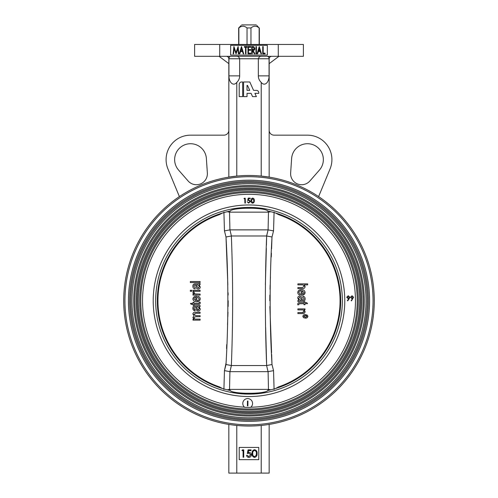 <?xml version="1.0" encoding="UTF-8"?>
<svg xmlns="http://www.w3.org/2000/svg" width="498" height="498" viewBox="0 0 498 498"><rect width="100%" height="100%" fill="white"/><g stroke="black" fill="none" stroke-linecap="round" stroke-linejoin="round"><path stroke-width="0.75" d="M318.608 196.598L330.05 168.965A24.446 24.446 0 0 0 307.465 135.163L274.056 135.163A4.887 4.887 0 0 1 269.169 130.277M228.831 424.408L228.831 473.1L269.169 473.1L269.169 424.408M228.831 130.277A4.887 4.887 0 0 1 223.944 135.163L190.535 135.163A24.446 24.446 0 0 0 167.951 168.965L179.392 196.598M268.31 56.672L267.445 56.311C268.385 56.374 268.926 57.189 269.063 58.758L258.331 58.758C258.948 56.878 260.267 56.062 262.284 56.311M269.169 63.644L278.942 56.311M271.609 56.311A2.446 2.446 0 0 0 269.169 58.758C269.325 57.282 270.14 56.467 271.609 56.311M219.058 56.311L228.831 63.644M249.741 90.368L247.512 85.407L247.033 85.407L247.033 90.368L249.741 90.368M253.569 90.368L249.797 81.977L243.559 81.977L243.559 96.643L247.033 96.643L247.033 93.35L251.085 93.35L252.567 96.643L256.389 96.643L254.908 93.35L258.792 93.35L258.792 92.796A2.428 2.428 0 0 0 256.37 90.368L253.569 90.368M241.63 81.977A2.428 2.428 0 0 0 239.208 84.405L239.208 96.643L242.675 96.643L242.675 81.977L241.63 81.977M235.716 56.311C237.733 56.062 239.052 56.878 239.669 58.758L228.937 58.758L228.937 75.87A8.285 4.849 -90 0 0 235.317 83.732A8.285 4.849 -90 0 0 236.78 82.394A8.815 8.815 0 0 0 239.669 75.87L239.669 58.758L258.331 58.758L258.331 75.87A8.815 8.815 0 0 0 261.22 82.394A8.285 4.849 90 0 0 262.683 83.732A8.285 4.849 90 0 0 269.063 75.87L269.063 58.758M228.937 58.758C229.068 57.189 229.609 56.374 230.555 56.311M228.831 58.758A2.446 2.446 0 0 0 226.391 56.311C227.86 56.467 228.675 57.282 228.831 58.758L228.831 177.114L236.78 176.08L236.78 82.394M269.169 58.758L269.169 177.114L261.22 176.08L261.22 82.394M252.573 49.47L252.2 49.545M259.533 49.346L258.873 49.545M258.655 50.292L259.533 50.292L259.533 50.765M255.96 53.865L255.96 46.532L256.426 46.532L256.426 53.865L255.96 53.865M253.077 49.738L254.36 48.493L253.102 47.285L252.2 47.285L252.2 49.732L253.077 49.738M253.837 46.631L254.827 48.493C254.852 49.719 254.279 50.385 253.109 50.485L254.926 53.865L254.329 53.865L252.511 50.485L252.2 53.865L251.727 53.865L251.727 46.532L253.837 46.631M233.917 46.532L235.977 52.551L238.131 46.532L238.847 53.865L238.374 53.865L237.857 48.592L236.052 53.865L234.097 48.592L233.587 53.865L233.114 53.865L233.917 46.532M267.333 45.312L230.667 45.312L230.667 55.091L267.333 55.091L267.333 45.312M240.746 50.765L242.308 50.765L241.524 48.113L240.746 50.765M243.734 53.865L243.223 53.865L242.526 51.518L240.522 51.518L239.831 53.865L239.314 53.865L241.48 46.532L243.734 53.865M244.394 46.532L247.12 46.532L247.12 47.285L245.993 47.285L245.993 53.865L245.52 53.865L245.52 47.285L244.394 47.285L244.394 46.532M247.967 46.532L250.787 46.532L250.787 47.285L248.434 47.285L248.434 49.545L250.787 49.545L250.787 50.292L248.434 50.292L248.434 53.118L250.787 53.118L250.787 53.865L247.967 53.865L247.967 46.532M260.081 50.765L259.296 48.113L258.512 50.765L260.081 50.765M260.989 53.865L260.298 51.518L258.294 51.518L257.597 53.865L257.086 53.865L259.246 46.532L261.506 53.865L260.989 53.865M263.199 53.118L265.079 53.118L265.079 53.865L262.726 53.865L262.726 46.532L263.199 46.532L263.199 53.118M245.52 47.285L244.394 47.285M219.718 56.311L194.612 56.311L194.612 44.459L219.718 44.459L219.718 56.311L278.282 56.311L278.282 44.459L219.718 44.459M278.282 56.311L303.388 56.311L303.388 44.459L278.282 44.459M259.657 49.346L258.935 49.346M254.117 49.346L252.2 49.346M241.891 49.346L241.163 49.346M188.101 180.967L178.57 170.067A15.886 15.886 0 0 1 184.453 144.93A15.886 15.886 0 0 1 206.384 158.545L207.355 172.993A11 11 0 0 1 188.101 180.967M261.799 425.385L261.22 425.448L261.22 473.1M251.067 450.628L248.577 450.628L248.178 452.558L249.044 452.414C250.5 452.545 251.266 453.348 251.353 454.817C251.235 456.417 250.382 457.276 248.795 457.401C247.518 457.295 246.771 456.61 246.554 455.328L247.213 455.328L248.832 456.647L250.693 454.786L248.925 453.168L247.307 453.541L248.06 449.875L251.067 449.875L251.067 450.628M242.377 449.875L243.734 449.875L243.734 457.214L243.074 457.214L243.074 450.628L241.947 450.628L242.377 449.875M258.779 447.434L239.221 447.434L239.221 459.654L258.779 459.654L258.779 447.434M254.578 456.647L256.153 455.39L256.426 453.541C256.595 451.929 255.978 450.895 254.578 450.441C253.165 450.883 252.554 451.916 252.76 453.541C252.554 455.166 253.165 456.205 254.578 456.647M254.553 457.401C252.71 456.909 251.888 455.626 252.1 453.547C251.888 451.462 252.704 450.18 254.553 449.688C256.426 450.167 257.267 451.456 257.086 453.547C257.267 455.639 256.426 456.921 254.553 457.401M236.201 425.385L236.78 425.448L236.78 473.1M129.648 300.761A119.352 119.352 0 0 0 249 420.113A119.352 119.352 0 0 0 368.352 300.761A119.352 119.352 0 0 0 249 181.409A119.352 119.352 0 0 0 129.648 300.761M369.578 300.761A120.578 120.578 0 0 1 188.711 405.185A120.578 120.578 0 0 1 188.711 196.343A120.578 120.578 0 0 1 369.578 300.761M373.058 300.761A124.058 124.058 0 0 0 186.968 193.324A124.058 124.058 0 0 0 186.968 408.198A124.058 124.058 0 0 0 373.058 300.761M374.278 300.761A125.278 125.278 0 0 1 186.358 409.256A125.278 125.278 0 0 1 186.358 192.265A125.278 125.278 0 0 1 374.278 300.761M319.43 170.067A15.886 15.886 0 0 0 313.547 144.93A15.886 15.886 0 0 0 291.616 158.545L290.645 172.993A11 11 0 0 0 309.899 180.967L319.43 170.067M247.898 405.864L247.413 405.858L247.456 400.996L247.942 401.002L247.898 405.864M250.594 407.395A106.64 106.64 0 0 1 244.655 407.314A4.887 4.887 0 0 1 244.113 400.124A4.887 4.887 0 0 1 251.322 400.218A4.887 4.887 0 0 1 250.594 407.395L250.818 407.215A106.466 106.466 0 0 0 355.466 300.761A106.466 106.466 0 0 0 250.525 194.307A106.466 106.466 0 0 0 142.577 297.717A106.466 106.466 0 0 0 244.437 407.134L244.655 407.314M367.25 300.761A118.25 118.25 0 0 0 189.875 198.353A118.25 118.25 0 0 0 189.875 403.175A118.25 118.25 0 0 0 367.25 300.761M366.03 300.761A117.03 117.03 0 0 0 190.485 199.412A117.03 117.03 0 0 0 190.485 402.116A117.03 117.03 0 0 0 366.03 300.761M364.268 300.761A115.268 115.268 0 0 0 191.363 200.937A115.268 115.268 0 0 0 191.363 400.591A115.268 115.268 0 0 0 364.268 300.761M363.21 300.761A114.21 114.21 0 0 0 191.892 201.852A114.21 114.21 0 0 0 191.892 399.67A114.21 114.21 0 0 0 363.21 300.761M361.809 300.761A112.809 112.809 0 0 0 192.595 203.072A112.809 112.809 0 0 0 192.595 398.456A112.809 112.809 0 0 0 361.809 300.761M360.751 300.761A111.751 111.751 0 0 0 193.124 203.981A111.751 111.751 0 0 0 193.124 397.541A111.751 111.751 0 0 0 360.751 300.761M359.693 300.761A110.693 110.693 0 0 0 193.654 204.902A110.693 110.693 0 0 0 193.654 396.626A110.693 110.693 0 0 0 359.693 300.761M358.286 300.761A109.286 109.286 0 0 0 194.357 206.116A109.286 109.286 0 0 0 194.357 395.406A109.286 109.286 0 0 0 358.286 300.761M357.228 300.761A108.228 108.228 0 0 0 194.886 207.031A108.228 108.228 0 0 0 194.886 394.491A108.228 108.228 0 0 0 357.228 300.761M350.916 297.219L352.055 298.19L353.107 297.219L352.011 296.248L350.916 297.219L352.055 298.19L353.107 297.219L352.011 296.248M350.474 297.244L352.03 295.75L353.549 297.25L351.476 300.885L351.127 300.643L352.484 298.657L351.974 298.694L350.474 297.244M252.729 198.546L251.465 200.601L252.573 202.748L253.638 201.933L253.862 200.688L252.729 198.546L251.465 200.601L252.573 202.748L253.638 201.933L253.862 200.688M251.004 200.576C250.911 199.188 251.484 198.353 252.729 198.079C253.961 198.441 254.49 199.312 254.322 200.7C254.391 202.088 253.799 202.916 252.542 203.184C251.328 202.823 250.811 201.951 251.004 200.576M228.831 390.183L230.113 390.463L228.831 390.183L230.039 390.183L229.566 389.374L230.232 390.525M267.768 390.525L268.434 389.374L267.961 390.183L268.833 390.258M228.831 211.339L230.113 211.059A91.669 91.669 0 0 0 230.113 390.463C232.803 394.242 265.104 394.267 267.887 390.463L269.169 390.183M230.113 211.059C232.803 207.28 265.104 207.255 267.887 211.059L269.169 211.339M255.611 208.257L242.408 208.257M255.611 393.264L242.408 393.271M267.887 390.463A91.669 91.669 0 0 0 267.887 211.059M245.24 198.229L245.39 203.091L244.904 203.103L244.773 198.714L244.008 198.739L244.288 198.254L245.24 198.229M249.946 201.385L248.763 200.308L247.687 200.557L248.191 198.117L250.195 198.117L250.195 198.615L248.533 198.615L248.265 199.903L248.844 199.81L250.382 201.404L248.676 203.128L247.189 201.752L248.701 202.63L249.946 201.385L248.763 200.308M248.265 199.903L248.844 199.81L250.382 201.404M250.195 198.615L248.533 198.615M248.191 198.117L250.195 198.117M348.245 296.248L347.156 297.219L348.295 298.19L349.347 297.219L348.245 296.248L349.347 297.219L348.295 298.19M349.223 298.688L347.716 300.885L347.367 300.643L348.725 298.657L348.214 298.694L346.714 297.244L348.27 295.75L349.783 297.25L349.223 298.688M265.646 327.435L266.648 365.532C264.942 322.33 264.942 279.148 266.648 235.99L268.092 229.877L268.466 212.148L268.092 229.877L266.598 235.984L231.402 235.984L229.952 229.871L231.402 235.984L225.999 236.992L224.455 230.885L223.913 212.048L224.455 230.885L225.999 236.992L227.835 284.794M228.084 292.762L228.134 295.034M228.19 300.761L228.134 306.463M227.984 312.24L227.835 316.734M227.661 321.278L227.524 324.69M226.727 344.529L226.571 348.606M226.055 362.942L224.455 370.643L229.952 371.651L231.402 365.544L225.999 364.53C228.476 322.063 228.476 279.552 225.999 236.992M226.03 364.536L227.287 364.729M226.03 236.986L227.648 236.737M227.2 389.803L229.534 389.38L229.908 371.645L229.534 389.38L268.434 389.374L270.8 389.803L268.466 389.38L268.092 371.645L268.466 389.38M226.136 370.892L224.654 370.668M224.162 380.453L223.926 388.938M231.352 235.99C233.058 279.191 233.058 322.374 231.352 365.532L229.952 371.651L268.049 371.651L266.598 365.544L268.049 371.651L273.545 370.643L274.087 389.473L273.545 370.643L272.001 364.53L271.64 354.371M271.578 352.652L269.866 306.494M269.81 300.761L269.866 295.065M270.016 289.288L270.165 284.794M270.339 280.25L270.476 276.832M271.273 256.993L271.416 253.158M271.578 248.869L272.001 236.992L273.545 230.885L274.087 212.048L273.545 230.885L268.092 229.877M273.545 230.885L272.001 236.992L266.648 235.99L266.418 245.253M266.337 248.272L265.39 284.545M271.864 230.63L273.346 230.854M278.88 214.103L278.681 214.682L275.475 213.001L278.681 214.682A91.053 91.053 0 0 1 278.681 386.846L278.88 387.425M267.961 211.339L267.768 211.003M227.2 211.725L229.534 212.148L229.908 229.877L229.534 212.148L227.2 211.725M230.232 211.003L230.039 211.339M229.952 229.871L268.049 229.871M272.001 236.992C269.524 279.459 269.524 321.976 272.001 364.53L266.598 365.544L231.402 365.544M272.001 364.53L273.545 370.643M229.534 212.148L268.466 212.148L270.8 211.725M229.908 229.877L224.455 230.885M223.913 389.48L224.455 370.643L225.999 364.53M219.12 214.103L219.319 214.675A91.059 91.059 0 0 0 219.319 386.853L222.525 388.527M219.12 387.425L219.319 386.853M191.22 304.384L190.46 303.363L193 303.363L193 302.348L194.015 302.348L194.015 303.363L198.976 303.276L199.219 302.348L200.24 302.224L200.24 302.977C200.065 304.122 199.343 304.589 198.073 304.384L194.015 304.384L194.015 305.143L193 305.143L193 304.384L191.07 304.178M195.795 297.269L194.506 297.68L193.89 298.931L195.795 300.636L195.795 297.269M197.949 296.378C199.374 296.671 200.134 297.53 200.24 298.949C199.903 300.885 198.696 301.807 196.617 301.713C194.5 301.819 193.255 300.892 192.869 298.937C193.249 297.051 194.457 296.154 196.492 296.248L196.81 296.254L196.81 300.699C198.136 300.73 198.939 300.145 199.219 298.943L197.824 297.399L197.949 296.378M199.076 301.122L197.258 301.688M200.109 281.526L200.109 282.54L190.329 282.54L190.329 281.526L200.109 281.526M196.978 284.825L196.554 284.825L197.065 286.531L198.185 288L199.219 286.748C199.082 285.429 198.335 284.788 196.978 284.825M198.185 288L199.219 286.748M199.019 283.779L200.109 283.555L200.109 284.57L199.132 284.825L200.24 286.997C200.171 288.267 199.505 288.94 198.241 289.014C196.866 288.871 196.137 288.081 196.044 286.649L195.54 284.825L194.288 285.099L193.89 286.275L195.16 287.875L195.029 288.89C193.554 288.579 192.832 287.657 192.869 286.132C192.925 284.439 193.815 283.667 195.546 283.81L197.712 283.81M196.044 286.649L195.54 284.825L195.029 284.831M197.146 283.81L200.109 283.555M200.109 284.57L199.349 284.8M191.73 291.299L190.329 291.299L190.329 290.284L191.73 290.284L191.73 291.299M200.109 291.299L193 291.299L193 290.284L200.109 290.284L200.109 291.299M200.109 295.109L193 295.109L193 294.094L194.133 294.094L192.869 292.892L193.255 291.934L194.27 292.32L194.139 293.005L194.973 293.913L200.109 294.094L200.109 295.109M194.158 293.173L194.27 292.32L194.139 293.005L194.973 293.913L196.424 294.094M197.326 309.488L198.185 309.968L199.181 308.299M198.21 306.998L197.638 306.836M197.395 306.812L196.554 306.793L197.065 308.499L198.185 309.968L199.219 308.716C199.082 307.397 198.335 306.756 196.978 306.793L196.554 306.793M198.067 305.772L200.109 305.523L200.109 306.538L199.132 306.793L200.24 308.965C200.171 310.235 199.505 310.908 198.241 310.982C196.866 310.839 196.137 310.055 196.044 308.617L195.54 306.793L194.288 307.067L193.89 308.243L195.16 309.843L195.029 310.858C193.554 310.547 192.832 309.632 192.869 308.1C192.925 306.407 193.815 305.635 195.546 305.778L197.706 305.778M197.146 305.778L200.109 305.523M200.109 320.127L193 320.127L193 319.237L194.002 319.237L192.869 317.481L194.089 315.844L192.869 314.051C193.068 312.756 193.865 312.159 195.253 312.252L200.109 312.252L200.109 313.273L195.633 313.273L193.89 314.275L195.982 315.682L200.109 315.682L200.109 316.697L195.49 316.697L193.89 317.693C194.245 318.826 195.091 319.299 196.424 319.112L200.109 319.112L200.109 320.127M200.109 306.538L199.132 306.793M195.54 306.793L195.029 306.805M195.247 306.793L194.5 306.924M193.89 308.243L193.94 308.81M194.307 309.482L194.65 309.681M193.629 293.857L193.311 293.671M192.869 292.892L193.112 292.139M194.662 293.795L194.973 293.913M195.247 284.825L194.5 284.956M193.89 286.275L195.16 287.875M196.81 300.699L197.619 300.593M199.219 302.79L198.223 303.363L198.976 303.276L199.219 302.348M222.525 213.001L219.319 214.675M297.891 308.891L305 308.891L305 309.781L303.985 309.781L305.131 311.611C304.851 313.13 303.886 313.79 302.242 313.591L297.891 313.591L297.891 312.57L302.211 312.57L304.11 311.406C303.836 310.26 303.058 309.762 301.769 309.905L297.891 309.905L297.891 308.891M302.211 312.57L302.834 312.545M303.543 312.358L304.11 311.406M297.76 304.073C297.941 302.927 298.657 302.46 299.927 302.666L303.985 302.666L303.985 301.906L305 301.906L305 302.666L306.78 302.666L307.54 303.68L305 303.68L305 304.701L303.985 304.701L303.985 303.68L299.024 303.774L298.781 304.701L297.76 304.826L297.76 304.073M300.935 298.551L299.815 297.082L298.781 298.333C298.918 299.653 299.665 300.294 301.022 300.257L301.446 300.257L300.935 298.551M299.815 297.082L298.781 298.333M300.188 300.176L301.022 300.257M299.41 301.284L297.891 301.527L297.891 300.506L298.868 300.257L297.76 298.084C297.823 296.814 298.489 296.136 299.759 296.061C301.134 296.21 301.863 297.001 301.956 298.427L302.46 300.257L303.712 299.983L304.11 298.806L302.84 297.206L302.971 296.192C304.446 296.503 305.162 297.418 305.131 298.949C305.075 300.643 304.185 301.415 302.454 301.271L300.107 301.271M300.854 301.271L297.891 301.527M297.891 283.872L307.671 283.872L307.671 284.887L304.172 284.887L305.131 286.605C304.888 288.074 303.973 288.728 302.379 288.572L297.891 288.572L297.891 287.558L302.386 287.558L304.11 286.375C303.817 285.248 303.039 284.756 301.776 284.887L297.891 284.887L297.891 283.872M304.11 286.375C303.811 285.248 303.033 284.75 301.776 284.887M302.205 290.795L302.205 294.156L303.494 293.752L304.11 292.494L302.205 290.795M304.776 293.77L303.369 294.884M305.131 292.494C304.751 294.38 303.543 295.277 301.508 295.183L301.19 295.177L301.19 290.732C299.864 290.701 299.061 291.286 298.781 292.488L300.176 294.032L300.051 295.046C298.626 294.76 297.866 293.901 297.76 292.482C298.097 290.546 299.31 289.624 301.383 289.712C303.5 289.612 304.745 290.539 305.131 292.494M304.639 315.551L303.73 316.386L305.386 317.27L307.036 316.379L305.374 315.495L303.73 316.386M306.407 315.626L305.374 315.495M307.316 315.153L307.92 316.379L307.316 317.612L305.38 318.16L303.444 317.612L302.84 316.379C303.133 315.116 303.967 314.524 305.355 314.605L307.316 315.153M307.098 317.761L306.482 318.017M306.388 318.048L305.89 318.135M301.508 295.183L301.19 295.177M302.46 300.257L302.971 300.244M302.753 300.257L303.5 300.126M299.024 303.774L299.777 303.68L299.024 303.774L298.781 304.701M275.475 388.527L278.681 386.846M259.141 44.459L259.141 27.956C256.408 25.659 253.681 25.659 250.961 27.956L250.961 44.459M241.119 25.51L238.673 27.956L238.673 44.459M256.862 25.51L259.141 27.956M241.754 24.9L256.246 24.9M250.961 27.956L247.039 27.956C244.306 25.659 241.58 25.659 238.859 27.956L238.673 27.956M241.125 49.47L241.928 49.47M252.2 49.47L254.011 49.47M258.898 49.47L259.327 49.346M259.327 27.956L259.327 44.459M247.039 44.459L247.039 27.956M238.859 27.956L238.859 44.459M269.063 75.87L258.331 75.87M239.669 75.87L228.937 75.87M268.229 392.1A93.344 93.344 0 0 0 341.454 287.888A93.344 93.344 0 0 0 242.551 207.641A93.344 93.344 0 0 0 155.656 300.761A93.344 93.344 0 0 0 268.229 392.1M153.216 300.761A95.784 95.784 0 0 1 296.889 217.813A95.784 95.784 0 0 1 296.889 383.709A95.784 95.784 0 0 1 153.216 300.761"/></g></svg>
